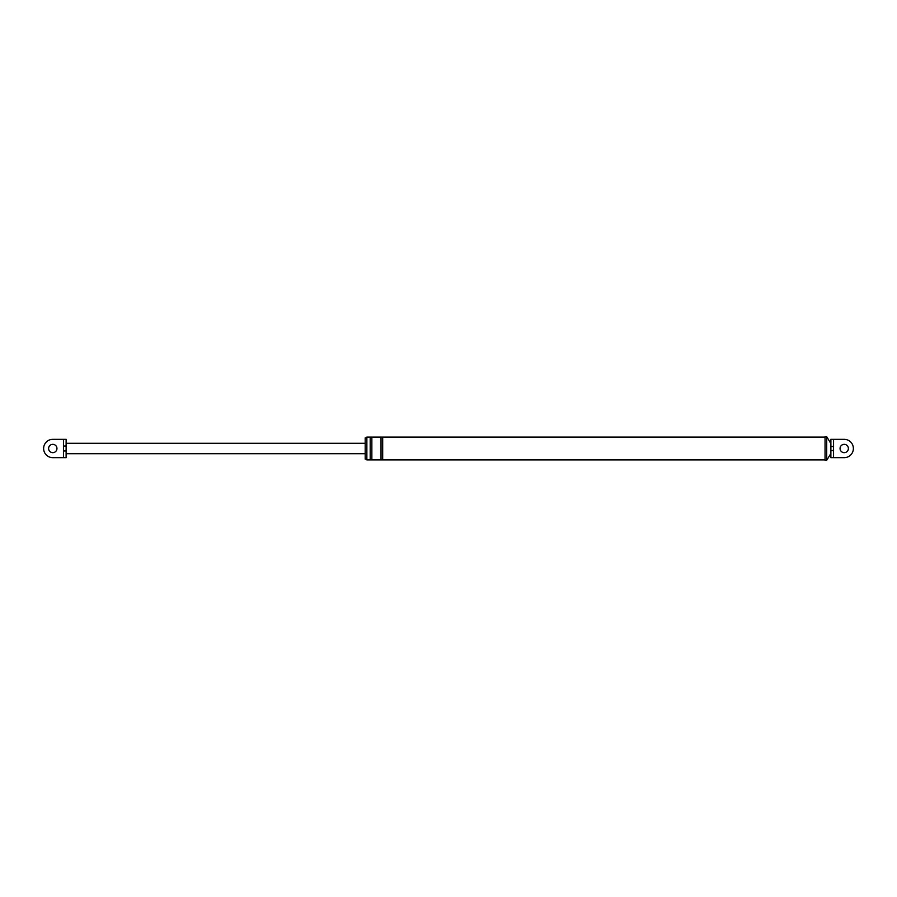 <?xml version="1.0" encoding="UTF-8"?>
<svg xmlns="http://www.w3.org/2000/svg" width="897" height="897" viewBox="0 0 897 897"><rect width="100%" height="100%" fill="white"/><g stroke="black" fill="none" stroke-linecap="round" stroke-linejoin="round"><path stroke-width="0.67" stroke-dasharray="4.49 3.36" d="M830.88 446.504L830.88 457.661L844.212 457.661A9.161 9.161 0 0 0 853.372 448.5A9.161 9.161 0 0 0 844.212 439.339A9.161 9.161 0 0 1 853.372 448.5A9.161 9.161 0 0 1 844.212 457.661A9.161 9.161 0 0 0 853.372 448.5A9.161 9.161 0 0 0 844.212 439.339L830.88 439.339L830.88 446.504L833.548 446.504L833.548 439.339L833.548 457.661L844.212 457.661M830.88 450.496L830.88 453.501L830.88 450.496L833.548 450.496L833.548 446.504M844.212 444.34A4.16 4.16 0 0 1 848.383 448.5A4.16 4.16 0 0 1 844.212 452.66A4.16 4.16 0 0 1 840.052 448.5A4.16 4.16 0 0 1 844.212 444.34A4.16 4.16 0 0 1 848.383 448.5A4.16 4.16 0 0 1 844.212 452.66A4.16 4.16 0 0 1 840.052 448.5A4.16 4.16 0 0 1 844.212 444.34A4.16 4.16 0 0 0 840.052 448.5A4.16 4.16 0 0 0 844.212 452.66A4.16 4.16 0 0 0 848.383 448.5A4.16 4.16 0 0 0 844.212 444.34M833.548 450.496L833.548 439.339M365.191 437.882L365.191 459.118M366.862 437.882L366.862 459.118L366.862 437.882M825.049 436.749L825.049 460.251M825.049 437.086L825.049 459.914L825.049 437.086M371.851 437.086L371.851 459.914M370.192 437.086L370.192 459.914M382.683 437.086L382.683 459.914M381.023 437.086L381.023 459.914M826.72 436.749L826.72 460.251M63.452 457.661L63.452 439.339L52.788 439.339A9.161 9.161 0 0 0 43.628 448.5A9.161 9.161 0 0 0 52.788 457.661A9.161 9.161 0 0 1 43.628 448.5A9.161 9.161 0 0 1 52.788 439.339A9.161 9.161 0 0 0 43.628 448.5A9.161 9.161 0 0 0 52.788 457.661L63.452 457.661L52.788 457.661L63.452 457.661L63.452 439.339L63.452 446.022L66.12 446.022L66.12 453.703L66.12 450.978L63.452 450.978L63.452 457.661L66.12 457.661M52.788 444.34A4.16 4.16 0 0 1 56.948 448.5A4.16 4.16 0 0 1 52.788 452.66A4.16 4.16 0 0 1 48.617 448.5A4.16 4.16 0 0 1 52.788 444.34A4.16 4.16 0 0 0 48.617 448.5A4.16 4.16 0 0 0 52.788 452.66A4.16 4.16 0 0 0 56.948 448.5A4.16 4.16 0 0 0 52.788 444.34A4.16 4.16 0 0 1 56.948 448.5A4.16 4.16 0 0 1 52.788 452.66A4.16 4.16 0 0 1 48.617 448.5A4.16 4.16 0 0 1 52.788 444.34M365.191 443.297L365.191 453.703L365.191 443.297M66.12 446.022L66.12 443.297M66.12 439.339L63.452 439.339M63.452 446.022L63.452 450.978"/><path stroke-width="1.35" d="M833.548 446.504L830.88 446.504L830.88 439.339L833.548 439.339L833.548 450.496L830.88 450.496L830.88 446.504M833.548 439.339L844.212 439.339A9.161 9.161 0 0 1 853.372 448.5A9.161 9.161 0 0 1 844.212 457.661L830.88 457.661L830.88 450.496M844.212 457.661L833.548 457.661L833.548 450.496M366.862 437.086L366.862 459.914L366.862 459.118L365.191 459.118L365.191 437.882L366.862 437.882L366.862 437.086L825.049 437.086M366.862 459.118L366.862 437.882M825.049 460.251L825.049 436.749L826.72 436.749L826.72 460.251L825.049 460.251M844.212 452.66A4.16 4.16 0 0 1 840.052 448.5A4.16 4.16 0 0 1 844.212 444.34A4.16 4.16 0 0 1 848.383 448.5A4.16 4.16 0 0 1 844.212 452.66M366.862 459.914L371.851 459.914L371.851 437.086M370.192 459.914L370.192 437.086M371.851 459.914L382.683 459.914L382.683 437.086M381.023 459.914L381.023 437.086M382.683 459.914L825.049 459.914M830.88 453.501L826.72 460.251M830.88 443.499L826.72 436.749M63.452 439.339L52.788 439.339A9.161 9.161 0 0 0 43.628 448.5A9.161 9.161 0 0 0 52.788 457.661L63.452 457.661L63.452 439.339L66.12 439.339L66.12 446.022L63.452 446.022M52.788 452.66A4.16 4.16 0 0 1 48.617 448.5A4.16 4.16 0 0 1 52.788 444.34A4.16 4.16 0 0 1 56.948 448.5A4.16 4.16 0 0 1 52.788 452.66M66.12 446.022L66.12 457.661L66.12 450.978L63.452 450.978M66.12 457.661L63.452 457.661M365.191 443.297L66.12 443.297L66.12 439.339M66.12 453.703L365.191 453.703"/></g></svg>
